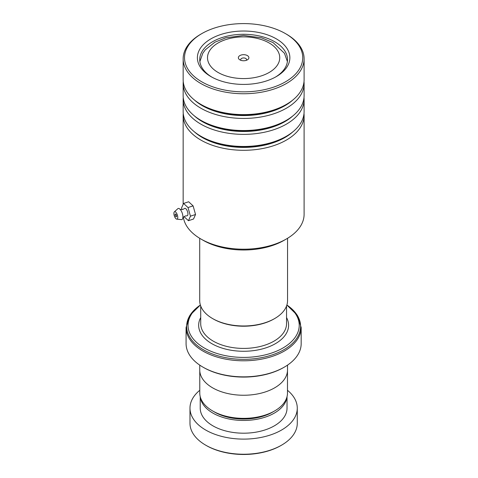 <?xml version="1.0" encoding="UTF-8"?>
<svg xmlns="http://www.w3.org/2000/svg" width="478" height="478" viewBox="0 0 478 478"><rect width="100%" height="100%" fill="white"/><g stroke="black" fill="none" stroke-linecap="round" stroke-linejoin="round"><path stroke-width="0.72" d="M287.481 370.976L287.481 393.036A43.851 25.316 180 0 1 274.635 410.937L272.597 412.12A40.965 23.649 180 0 1 214.658 412.12L212.62 410.937A43.851 25.316 180 0 1 199.774 393.036L199.774 370.976M274.635 410.937A43.851 25.316 180 0 1 212.62 410.937L214.658 412.12M274.683 318.551L273.996 318.951A42.942 24.796 180 0 1 213.26 318.951L212.573 318.551A43.922 25.358 0 0 0 274.683 318.551A43.922 25.358 0 0 0 287.547 300.62L287.547 238.295M247.353 55.573A5.27 3.041 0 0 0 239.902 55.573A5.27 3.041 0 0 0 239.902 59.87L239.902 59.87A5.27 3.041 0 0 0 247.353 59.87A5.27 3.041 0 0 0 247.353 55.573M246.278 60.348A2.928 1.691 0 0 0 246.552 59.631A2.928 1.691 0 0 0 245.698 58.436A2.928 1.691 0 0 0 242.507 58.071A2.928 1.691 0 0 0 240.703 59.631A2.928 1.691 0 0 0 240.978 60.348M200.407 305.119A55.597 32.098 0 0 0 204.315 348.008A55.597 32.098 0 0 0 280.819 349.167A55.597 32.098 0 0 0 286.848 305.119M284.32 367.122L283.633 367.516A56.571 32.659 180 0 1 203.628 367.516L202.935 367.122A57.545 33.227 0 0 0 284.32 367.122A57.545 33.227 0 0 0 301.176 343.628L301.176 327.561A57.545 33.227 180 0 1 265.649 358.261A57.545 33.227 180 0 1 202.935 351.055A57.545 33.227 180 0 1 186.079 327.561L186.079 343.628A57.545 33.227 0 0 0 202.935 367.122L203.622 367.516A56.571 32.659 180 0 1 203.622 367.516M287.517 365.114L287.517 369.906A43.892 25.34 180 0 1 260.426 393.322A43.892 25.34 180 0 1 212.591 387.825A43.892 25.34 180 0 1 199.738 369.906L199.738 365.114M199.708 238.295L199.708 300.62A43.922 25.358 0 0 0 212.573 318.551L213.26 318.951M281.56 445.167L280.873 445.568A52.67 30.407 180 0 1 219.671 451.142A52.67 30.407 180 0 1 206.382 445.568L205.695 445.167A53.644 30.974 0 0 0 219.229 450.85A53.644 30.974 0 0 0 281.56 445.167A53.644 30.974 0 0 0 297.274 423.269L297.274 408.134A53.644 30.974 0 0 0 287.481 390.293M200.312 396.985A43.402 25.059 0 0 0 223.883 417.712A43.402 25.059 0 0 0 286.943 396.985M200.222 396.65L200.222 408.134A43.402 25.059 0 0 0 223.883 430.451A43.402 25.059 0 0 0 287.033 408.134L287.033 396.65M199.774 390.293A53.644 30.974 0 0 0 189.981 408.134A53.644 30.974 0 0 0 219.229 435.721A53.644 30.974 0 0 0 297.274 408.134M189.981 408.134L189.981 423.269A53.644 30.974 0 0 0 205.695 445.167M286.388 238.982L284.046 240.332A57.157 33 180 0 1 271.922 245.674A57.157 33 180 0 1 203.21 240.332L200.868 238.982A60.473 34.912 0 0 0 273.565 244.628A60.473 34.912 0 0 0 286.388 238.982A60.473 34.912 0 0 0 304.104 214.293L304.104 115.377A60.473 34.912 180 0 1 273.565 145.718A60.473 34.912 180 0 1 183.152 115.377A60.473 34.912 180 0 1 183.247 113.471M183.367 217.209A60.473 34.912 0 0 0 200.868 238.982M214.365 28.071A59.111 34.123 0 0 0 201.83 33.591A59.111 34.123 0 0 0 196.631 78.416A59.111 34.123 0 0 0 272.89 87.372A59.111 34.123 0 0 0 285.426 33.591A59.111 34.123 0 0 0 214.365 28.071M285.426 33.591L286.388 34.147A60.473 34.912 180 0 1 304.104 58.836A60.473 34.912 180 0 1 273.565 89.171A60.473 34.912 180 0 1 183.152 58.836A60.473 34.912 180 0 1 200.868 34.147L201.83 33.591M220.74 34.53A46.235 26.69 180 0 1 280.389 41.532A46.235 26.69 180 0 1 276.32 76.594A46.235 26.69 180 0 1 266.515 80.913A46.235 26.69 180 0 1 210.935 76.594A46.235 26.69 180 0 1 220.74 34.53M275.471 77.072A43.892 25.34 0 0 0 287.517 59.631A43.892 25.34 0 0 0 221.9 37.613A43.892 25.34 0 0 0 199.738 59.631A43.892 25.34 0 0 0 211.784 77.072M304.008 97.542A60.473 34.912 180 0 1 304.104 99.454L304.104 111.559A60.473 34.912 180 0 1 286.388 136.242A60.473 34.912 180 0 1 273.565 141.894A60.473 34.912 180 0 1 200.868 136.242A60.473 34.912 180 0 1 183.152 111.559L183.152 99.454A60.473 34.912 180 0 1 183.247 97.542M304.008 81.613A60.473 34.912 180 0 1 304.104 83.525L304.104 95.63A60.473 34.912 180 0 1 286.388 120.319A60.473 34.912 180 0 1 273.565 125.965A60.473 34.912 180 0 1 200.868 120.319A60.473 34.912 180 0 1 183.152 95.63L183.152 83.525A60.473 34.912 180 0 1 183.247 81.613M304.104 99.454A60.473 34.912 180 0 1 273.565 129.789A60.473 34.912 180 0 1 183.152 99.454M304.104 58.836L304.104 79.701A60.473 34.912 180 0 1 286.388 104.389A60.473 34.912 180 0 1 273.565 110.036A60.473 34.912 180 0 1 200.868 104.389A60.473 34.912 180 0 1 183.152 79.701L183.152 58.836M304.104 83.525A60.473 34.912 180 0 1 273.565 113.86A60.473 34.912 180 0 1 183.152 83.525M304.008 113.471A60.473 34.912 180 0 1 304.104 115.377M179.871 209.089C179.65 209.406 180.702 209.501 183.032 209.37L184.538 208.504A3.902 1.577 71.8 0 1 186.677 209.77A3.902 1.577 71.8 0 1 187.932 214.048A3.902 1.577 71.8 0 1 186.934 215.799L185.207 215.996C183.259 217.275 182.465 217.974 182.835 218.099M176.555 216.152A1.464 0.592 -108.2 0 0 176.143 214.652A1.464 0.592 -108.2 0 0 175.372 214.019A1.464 0.592 -108.2 0 0 175.103 214.664A1.464 0.592 -108.2 0 0 175.516 216.17A1.464 0.592 -108.2 0 0 176.286 216.803A1.464 0.592 -108.2 0 0 176.555 216.152M177.762 217.394A3.902 1.577 71.8 0 1 176.764 219.145A3.902 1.577 71.8 0 1 173.896 213.427A3.902 1.577 71.8 0 1 174.362 211.85A3.902 1.577 71.8 0 1 176.507 213.116A3.902 1.577 71.8 0 1 177.762 217.394M174.362 211.85L177.834 208.689A5.85 2.366 71.8 0 1 179.907 209.119A5.85 2.366 71.8 0 1 182.931 217.006A5.85 2.366 71.8 0 1 182.841 218.052A5.85 2.366 71.8 0 1 181.437 219.629L176.764 219.145M184.012 216.612L188.44 220.699L190.453 216.176L188.015 207.548L193.1 205.875L188.649 201.764L183.564 203.437L181.544 207.954L182.004 209.573M188.015 207.548L183.564 203.437M188.44 220.699L193.524 219.026L195.538 214.502L193.1 205.875M190.453 216.176L195.538 214.502M286.543 306.01L286.543 323.636A42.918 24.778 180 0 1 260.05 346.526A42.918 24.778 180 0 1 213.284 341.155A42.918 24.778 180 0 1 200.712 323.636L200.712 306.01M218.088 72.465A36.119 20.853 0 0 0 269.168 72.465A36.119 20.853 0 0 0 269.168 42.978A36.119 20.853 0 0 0 218.088 42.978A36.119 20.853 0 0 0 218.088 72.465M286.543 317.559A44.968 25.961 180 0 1 266.909 347.518A44.968 25.961 180 0 1 211.832 343.67A44.968 25.961 180 0 1 200.712 317.559M186.079 327.561L189.832 315.39L200.378 305.024A56.978 32.892 0 0 0 203.341 349.699A56.978 32.892 0 0 0 282.343 350.571A56.978 32.892 0 0 0 286.878 305.024L297.424 315.39L301.176 327.561M292.93 131.773A58.406 33.723 180 0 1 272.544 142.994A58.406 33.723 180 0 1 194.325 131.773M292.93 115.849A58.406 33.723 180 0 1 272.544 127.064A58.406 33.723 180 0 1 194.325 115.849M292.93 99.92A58.406 33.723 180 0 1 272.544 111.135A58.406 33.723 180 0 1 194.325 99.92M286.388 136.242L284.93 137.09A58.406 33.723 180 0 1 272.544 142.546A58.406 33.723 180 0 1 202.325 137.09L200.868 136.242M286.388 120.319L284.93 121.161A58.406 33.723 180 0 1 272.544 126.616A58.406 33.723 180 0 1 202.325 121.161L200.868 120.319M286.388 104.389L284.93 105.232A58.406 33.723 180 0 1 272.544 110.687A58.406 33.723 180 0 1 202.325 105.232L200.868 104.389M287.392 61.59L284.476 53.303L273.069 42.59L261.615 37.852L243.595 35.438L225.753 37.816L214.825 42.231L205.283 49.82L202.791 53.285L199.87 61.59M183.152 115.377L183.152 204.345"/></g></svg>
